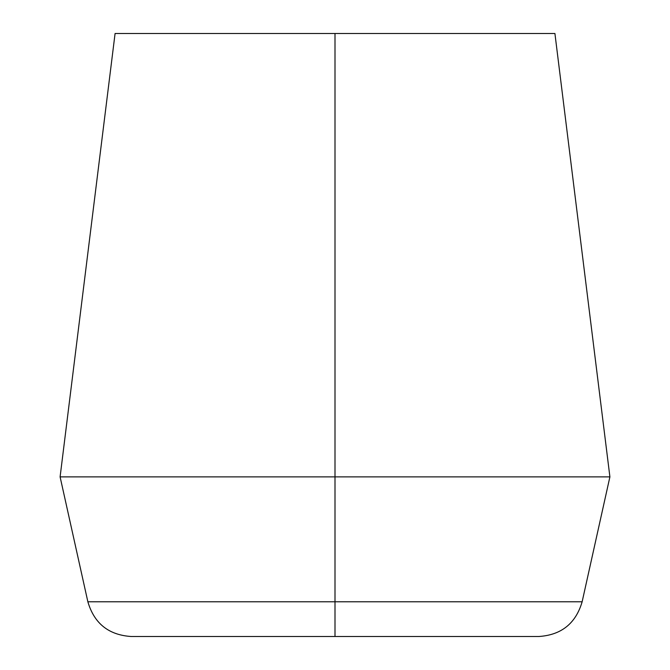 <?xml version="1.0" encoding="UTF-8"?>
<svg xmlns="http://www.w3.org/2000/svg" width="670" height="670" viewBox="0 0 670 670"><rect width="100%" height="100%" fill="white"/><g stroke="black" fill="none" stroke-linecap="round" stroke-linejoin="round"><path stroke-width="1" d="M335 636.5L131.144 636.5L335 636.5L335 601.777L582.138 601.777L335 601.777L335 636.5L131.144 636.5C108.624 635.009 94.202 623.435 87.862 601.777L582.138 601.777C575.798 623.435 561.376 635.009 538.856 636.5L335 636.5M335 476.881L335 601.777L335 476.881L609.901 476.881L335 476.881L335 33.5L335 476.881L60.099 476.881L335 476.881M554.919 33.5L335 33.5L554.919 33.5L609.901 476.881L582.138 601.777M115.081 33.5L335 33.5L115.081 33.5L60.099 476.881L87.862 601.777M335 601.777L87.862 601.777L335 601.777"/></g></svg>
